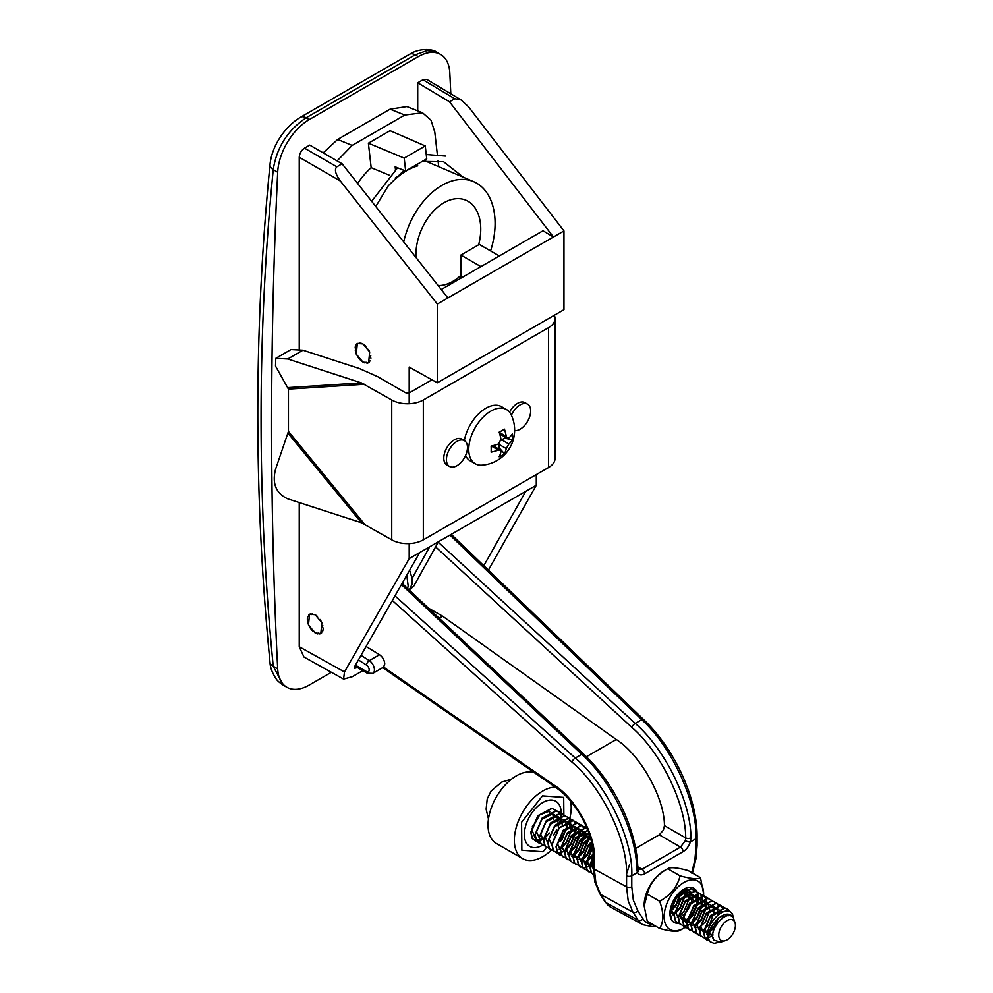 <?xml version="1.0" encoding="UTF-8"?>
<svg xmlns="http://www.w3.org/2000/svg" width="993" height="993" viewBox="0 0 993 993"><rect width="100%" height="100%" fill="white"/><g stroke="black" fill="none" stroke-linecap="round" stroke-linejoin="round"><path stroke-width="1.49" d="M362.979 362.16L356.276 354.153L357.343 343.392L362.979 343.926L369.694 351.932L368.614 362.693L362.979 362.16M315.178 632.975L308.463 624.969L309.543 614.208L315.178 614.729L321.881 622.735L320.813 633.497L315.178 632.975M450.81 93.789A5372.838 3102.02 -60 0 0 449.804 72.837A44.685 25.793 120 0 0 440.607 54.429A44.685 25.793 120 0 0 418.264 56.638L415.136 54.838A11.171 6.455 60 0 0 409.55 54.28L409.55 54.28C419.754 47.676 433.395 49.005 437.057 52.381L427.127 50.569L415.136 54.838L306.117 117.782C287.622 130.257 276.662 147.547 273.236 169.642C257.013 335.2 257.013 500.733 273.236 666.278L283.34 685.22L286.89 687.268A44.685 25.793 120 0 0 309.233 685.046L331.352 672.286M283.34 685.207C279.492 682.638 277.059 680.466 276.029 678.703C272.119 672.646 270.108 667.172 270.009 662.294L270.009 662.294A11.171 6.43 -5.6 0 0 273.236 666.278L277.692 668.848A5372.838 3102.02 -60 0 1 277.692 172.211L273.236 169.642A11.171 6.43 5.6 0 1 270.009 164.515C271.871 145.686 285.19 126.297 300.531 117.224L300.531 117.224A11.171 6.455 60 0 1 306.117 117.782L309.233 119.582L418.264 56.638M437.342 304.032L340.363 181.011C335.398 174.098 334.219 169.356 336.838 166.812L342.101 163.783L447.88 297.95L437.342 304.032L437.342 382.789L409.19 367.1L409.19 403.717M340.363 181.011L299.241 157.266C299.576 153.406 301.326 150.377 304.503 148.156L336.838 166.812M304.503 148.156L309.779 145.115L342.101 163.783M437.342 382.789L563.962 309.692L563.962 230.922L553.436 237.004L449.494 101.782L417.718 82.791L422.981 79.75L426.742 79.403L461.1 99.933L468.671 106.946L563.962 230.922M461.1 99.933L454.757 98.741L449.494 101.782M488.407 570.106L536.294 485.242L536.294 474.604M536.294 485.242L409.19 558.625L344.484 671.951L343.578 679.088L352.378 676.667L362.793 670.66M343.578 679.088L303.97 657.018L299.241 646.741L344.484 671.951M357.443 667.557L354.712 668.252L355.022 665.869L419.729 552.542M483.802 565.675L525.769 491.324M409.19 543.568L409.19 558.625M299.241 157.266L299.241 349.213M299.241 502.557L299.241 646.741M499.342 255.971L480.91 266.608L460.901 255.052L479.321 244.415L499.342 255.971L542.997 230.761L553.436 237.004L447.88 297.95M460.901 255.052L460.901 278.164M480.91 266.608L441.227 289.522M417.718 110.868L417.718 82.791M277.692 668.848A44.685 25.793 120 0 0 286.89 687.268M309.233 119.582A44.685 25.793 120 0 0 277.692 172.211M366.082 646.48L379.512 654.722C382.702 657.031 384.452 660.084 384.763 663.895L383.621 667.073L554.826 785.637C575.431 798.198 595.812 835.535 594.311 857.977L594.311 869.173L595.937 883.211L600.703 894.507A3.724 2.917 147.1 0 1 600.641 894.482A3.724 2.917 147.1 0 1 599.834 893.712L605.085 901.843L610.881 907.292A38.243 22.082 120 0 1 605.953 902.637A3.724 2.917 147.1 0 1 605.891 902.612A3.724 2.917 147.1 0 1 605.085 901.843M691.674 873.095L694.901 859.739L695.994 847.091A3.724 2.147 0 0 0 697.086 845.577L695.944 858.833L692.593 872.686A3.724 1.092 17.5 0 1 692.282 872.971M394.978 595.874L575.27 758.044C606.686 784.371 633.435 840.103 631.784 875.801L631.784 886.811L633.323 900.142L637.841 910.879A3.724 2.917 147.1 0 1 632.951 912.17L628.197 900.874L626.571 886.836L626.571 875.838C628.172 841.344 602.304 787.486 571.918 762.053L392.334 600.517M635.594 848.469L659.24 834.815L663.374 830.198L664.441 825.655C664.54 797.975 640.435 754.841 616.281 739.5L442.642 616.206L439.167 618.205M695.994 847.091L695.994 838.725C697.582 803.064 671.901 746.724 641.726 719.664A3.724 1.465 -46.1 0 1 643.538 719.453C674.756 748.933 697.545 798.893 697.086 837.211L697.086 845.577M438.223 542.166L635.247 723.413C665.248 749.293 691.091 802.369 690.942 837.794L690.358 841.977A3.724 1.117 -162.8 0 1 685.331 840.661L685.704 837.931C685.84 803.697 660.866 752.409 631.871 727.41L435.244 546.535M690.942 837.794A3.724 2.06 178 0 1 685.704 837.931L664.441 825.655M697.086 837.211A3.724 2.147 0 0 1 695.994 838.725L690.358 841.977C688.869 846.309 686.461 849.524 683.11 851.646L644.668 873.84C641.317 875.59 638.909 875.156 637.419 872.549A3.724 2.83 -25.7 0 0 638.139 869.409L637.791 867.597C636.861 829.813 614.121 782.335 583.536 754.047L402.128 583.35M626.571 875.838A3.724 2.147 180 0 0 631.784 875.801L637.419 872.549L636.699 869.111A3.724 2.06 -2 0 0 637.791 867.597M636.699 869.111C636.848 833.686 611.353 780.411 581.749 754.295A3.724 1.44 -46.7 0 1 583.536 754.047M428.442 608.113L442.642 616.206M403.17 583.35L402.351 582.965M673.552 900.626A20.481 11.829 120 0 0 675.066 897.92M361.03 655.343L369.297 660.618A7.671 4.431 60 0 1 374.435 669.853A7.671 4.431 60 0 1 372.847 673.366L383.621 667.073M308.997 615.747L307.818 616.43L308.736 616.628L308.786 614.841A11.171 6.455 -120 0 1 309.605 614.17M312.472 613.736L311.454 614.332M322.837 625.652L322.253 626.211L323.147 628.234A11.171 6.455 -120 0 1 322.675 631.2L321.409 631.56L321.707 632.789M322.874 625.863L322.253 626.211M320.094 619.458L321.546 621.978M315.551 614.952L317.512 616.454M310.846 613.736L311.715 614.593L312.671 613.773M307.818 616.43A11.171 6.455 -120 0 0 307.346 619.396L308.128 620.501L307.656 621.978A11.171 6.455 -120 0 0 308.922 625.64L310.399 628.221A11.171 6.455 -120 0 0 312.919 631.188L313.701 630.989L314.992 632.789A11.171 6.455 -120 0 0 317.797 633.919L318.108 633.038L319.684 633.919A11.171 6.455 -120 0 0 320.826 633.497M490.579 250.919A65.526 42.736 112.5 0 0 473.748 181.707A65.526 42.736 112.5 0 0 441.873 185.406A65.526 42.736 112.5 0 0 403.704 241.92M396.306 176.866L396.443 178.157A65.96 43.009 -67.5 0 1 406.894 170.523A65.96 43.009 -67.5 0 1 417.693 165.893L417.494 164.168M438.112 285.574A45.43 29.629 112.5 0 0 452.796 281.416A45.43 29.629 112.5 0 0 460.901 275.334M478.626 244.824A45.43 29.629 112.5 0 0 465.531 200.065A45.43 29.629 112.5 0 0 443.859 202.795A45.43 29.629 112.5 0 0 415.955 257.448M389.492 175.277L371.171 167.68L368.391 143.191L390.075 130.666L425.265 145.946L426.729 158.83L405.665 170.995L395.164 166.836L395.475 169.567M368.391 143.191L404.201 158.11L425.265 145.946M390.063 109.18L406.907 106.586L422.497 112.755L404.796 115.027L390.063 109.18L337.67 139.442L352.143 145.425L404.796 115.027M437.317 154.325L434.785 132.044L430.999 120.203L422.497 112.755M323.197 152.86L337.67 139.442M352.143 145.425L337.124 160.903M438.732 166.7L438.012 160.419M371.171 167.68A66.27 43.22 112.5 0 0 357.629 183.469M404.201 158.11L405.665 170.995M396.443 178.157L395.425 177.735M357.108 344.348L355.866 345.067L356.81 345.365L356.996 343.652A11.171 6.455 -120 0 1 357.406 343.367M360.819 343.044L359.888 343.578M368.626 362.681A11.171 6.455 -120 0 1 366.926 363.19L366.045 362.234L364.977 362.954A11.171 6.455 -120 0 1 362.147 361.539L360.099 359.764A11.171 6.455 -120 0 1 357.703 356.636L356.363 353.992A11.171 6.455 -120 0 1 355.308 350.343L355.941 349.871L355.171 347.835A11.171 6.455 -120 0 1 355.866 345.067M370.228 360.943L368.899 361.142L369.111 362.346M370.786 355.668L370.203 357.021L370.935 358.175M368.391 349.412L369.719 352.006M363.997 344.571L365.933 346.247M359.218 342.87L360.049 343.764L361.092 343.106M409.215 590.016L412.07 584.157L412.145 578.46L409.613 570.255M719.9 939.279A11.792 6.814 -60 0 1 722.817 924.396A11.792 6.814 -60 0 1 734.249 921.169A11.792 6.814 -60 0 1 735.205 923.403A11.792 6.814 -60 0 1 725.238 940.681A11.792 6.814 -60 0 1 719.9 939.279M725.238 940.681L720.608 942.146L713.979 940.148C707.19 931.533 726.764 907.428 733.504 918.202L735.205 923.403M733.368 917.644C725.25 904.673 702.87 931.409 709.573 940.793L710.107 941.687A18.619 10.749 120 0 1 709.362 940.83A18.619 10.749 120 0 1 707.959 937.777C704.186 924.868 725.622 902.724 732.474 914.106L733.368 917.644M538.429 842.809L532.248 838.564L530.759 832.258L537.908 815.687L551.773 808.314L556.713 810.847M536.58 841.17L532.509 838.725L531.019 832.407L538.169 815.836L552.034 808.463L556.862 810.884M536.456 840.997L534.966 834.691L542.116 818.12L555.981 810.747L559.158 811.778M540.788 843.603L536.716 841.158L535.227 834.84L542.377 818.269L556.254 810.896L561.082 813.317M544.909 845.899L540.676 843.429L539.187 837.124L546.336 820.553L560.201 813.18L563.366 814.21M544.996 846.036L540.937 843.591L539.447 837.273L546.597 820.702L560.462 813.329L565.29 815.75M546.858 847.674L544.884 845.862L543.394 839.557L550.544 822.986L564.409 815.613L569.349 818.145M549.216 848.469L545.145 846.011L543.655 839.706L550.805 823.135L564.669 815.762L569.51 818.182M569.61 818.306L570.987 820.491M551.065 850.107L549.092 848.295L547.602 841.99L554.752 825.419L568.617 818.046L573.557 820.578M573.669 820.702L575.021 822.936M553.424 850.902L549.365 848.444L547.875 842.138L555.025 825.568L568.89 818.195L573.718 820.615M573.817 820.727L575.208 822.924M557.545 853.198L553.312 850.728L551.823 844.422L558.972 827.852L572.837 820.479L577.777 823.011M557.644 853.322L553.573 850.877L552.083 844.571L559.233 828.001L573.098 820.628L577.926 823.048M578.038 823.16L579.415 825.344M559.493 854.973L557.52 853.161L556.03 846.855L563.18 830.285L577.045 822.912L581.985 825.444M582.084 825.568L583.437 827.802M561.852 855.755L557.781 853.31L556.291 847.004L563.441 830.433L577.305 823.06L582.146 825.481M582.246 825.593L583.623 827.777M563.701 857.393L561.728 855.594L560.238 849.288L567.4 832.717L581.265 825.344L586.193 827.877M566.06 858.188L562.001 855.743L560.511 849.437L567.661 832.866L581.526 825.493L586.354 827.914M586.466 828.025L587.844 830.21L575.816 837.583L568.666 854.141L570.156 860.459L572.266 862.346L570.416 860.608L568.927 854.303L576.077 837.732L587.93 830.384M567.922 859.826L565.948 858.026L564.458 851.721L571.608 835.15L585.473 827.777L587.024 828.075M570.28 860.621L566.209 858.175L564.719 851.87L571.869 835.299L585.733 827.926L587.049 828.162M576.35 864.692L574.376 862.892L572.887 856.574L580.036 840.004L589.01 833.375M578.696 865.486L574.637 863.041L573.147 856.736L580.297 840.165L589.085 833.599M580.557 867.125L578.584 865.325L577.094 859.007L584.244 842.436L590.239 837.26M582.916 867.919L578.845 865.474L577.355 859.168L584.505 842.598L590.314 837.521M584.765 869.558L582.792 867.758L581.302 861.44L588.452 844.869L591.431 841.878M587.124 870.352L583.065 867.907L581.575 861.601L588.725 845.031L591.505 842.201M588.986 871.991L587.012 870.191L585.522 863.873L592.486 847.513M591.344 872.785L587.273 870.34L585.783 864.022L592.548 847.923M593.193 874.423L591.22 872.624L589.73 866.306L593.156 855.11M593.541 874.622L591.48 872.773L589.991 866.455L593.169 855.718M671.256 918.823L670.349 916.986M672.273 903.084L676.916 895.947L690.78 888.574L695.721 891.106M671.516 918.984L670.027 912.666L677.189 896.096L691.054 888.723L695.882 891.143M695.981 891.267L697.371 893.452A19.736 11.395 120 0 0 696.664 891.429M677.449 923.068L675.476 921.256L673.986 914.95L681.136 898.38L695.001 891.006L699.941 893.539M700.04 893.663L701.393 895.897M679.795 923.862L675.736 921.417L674.247 915.099L681.397 898.528L695.261 891.155L700.09 893.576M700.202 893.7L701.579 895.885M683.916 926.159L679.684 923.689L678.194 917.383L685.344 900.812L699.209 893.439L704.149 895.971M704.248 896.096L705.601 898.33M684.016 926.295L679.944 923.85L678.455 917.532L685.604 900.961L699.469 893.588L704.31 896.009M704.409 896.133L705.787 898.317M685.865 927.934L683.892 926.121L682.402 919.816L689.552 903.245L703.429 895.872L708.357 898.404M688.223 928.728L684.165 926.27L682.675 919.965L689.825 903.394L703.689 896.021L708.518 898.442M690.085 930.367L688.112 928.554L686.622 922.249L693.772 905.678L707.637 898.305L712.577 900.837M692.444 931.149L688.372 928.703L686.883 922.398L694.033 905.827L707.897 898.454L712.726 900.874M694.293 932.799L692.32 930.987L690.83 924.682L697.98 908.111L711.844 900.738L716.785 903.27M696.652 933.581L692.58 931.136L691.091 924.831L698.24 908.26L712.105 900.887L716.946 903.307M717.045 903.419L718.435 905.604M698.513 935.22L696.54 933.42L695.05 927.114L702.2 910.544L716.065 903.171L720.992 905.703M721.104 905.827L722.457 908.061M700.859 936.014L696.801 933.569L695.311 927.263L702.461 910.693L716.325 903.32L721.154 905.74M721.266 905.852L722.643 908.036M704.98 938.311L700.748 935.853L699.258 929.547L706.408 912.977L720.273 905.604L725.213 908.136M705.08 938.447L701.008 936.002L699.519 929.696L706.668 913.126L720.533 905.753L725.362 908.161M706.929 940.086L704.956 938.286L703.466 931.968L710.616 915.409L724.48 908.036L727.521 908.992L729.706 910.916M709.287 940.88L705.216 938.435L703.727 932.129L710.889 915.558L724.753 908.185L727.782 909.141L730.836 912.418M711.149 942.518L709.176 940.719L707.959 937.777M569.634 818.505L570.801 820.503M571.844 826.188L571.695 828.659M571.447 830.309L566.084 842.598L561.69 847.352M560.288 848.432L559.196 849.127M572.117 826.164L572.005 828.435M571.956 828.807L566.345 842.747L561.728 847.699M560.263 848.779L559.419 849.313M576.064 828.621L575.915 831.091M575.667 832.742L570.292 845.031L564.806 850.653M564.508 850.864L560.784 852.776M560.561 852.838L557.706 853.21M576.325 828.596L576.213 830.868M575.99 832.544L570.553 845.18L565.936 850.132M564.483 851.212L563.627 851.746M580.533 831.029L580.433 833.301M580.197 834.976L574.773 847.612L570.143 852.565M568.691 853.645L567.847 854.179M584.492 833.487L584.331 835.957M584.083 837.595L578.72 849.896L574.339 854.65M572.924 855.718L571.844 856.425M584.753 833.462L584.641 835.734M584.418 837.409L578.981 850.045L574.364 854.998M572.899 856.078L572.055 856.599M588.961 835.895L588.849 838.166M588.626 839.842L583.189 852.478L577.405 858.312M577.119 858.498L576.275 859.032M592.014 844.658L587.148 854.762L582.754 859.504M581.352 860.583L580.26 861.291M592.126 845.316L587.409 854.911L581.613 860.745M581.327 860.931L580.483 861.465M574.488 863.054L572.266 862.346M593.131 854.464L585.858 862.805M585.572 863.016L584.48 863.724M593.144 855.035L585.833 863.165M585.547 863.364L584.691 863.898M593.169 862.507L591.183 864.369M589.78 865.449L588.688 866.157M593.169 862.929L590.041 865.598M589.755 865.797L586.106 867.584M585.895 867.646L583.077 867.932M674.52 898.789L672.944 901.644M681.31 890.957L681.223 891.9M681.173 892.285L675.6 905.827L671.218 910.581M681.608 890.733L681.533 891.677M681.483 892.049L675.873 905.988L671.243 910.929M685.468 889.728L685.431 894.333M685.393 894.718L679.82 908.26L675.439 913.014M674.036 914.094L672.944 914.801M685.704 889.641L685.741 894.11M685.704 894.482L680.081 908.409L675.463 913.361M674.011 914.441L673.155 914.975M689.651 890.671L689.874 891.826M689.912 892.074L689.949 896.542M689.912 896.915L684.289 910.842L679.671 915.794M678.219 916.874L677.375 917.408M697.446 893.638A19.736 11.395 120 0 0 697.446 893.626L698.302 896.691M698.34 896.94L698.377 901.396M698.153 903.071L692.717 915.707L688.099 920.66M686.647 921.74L685.791 922.274M701.468 896.083L702.287 899.211M702.324 899.459L702.287 904.052M702.237 904.437L696.664 917.991L692.282 922.745M690.88 923.825L687.156 925.737M686.945 925.799L684.09 926.171M701.654 896.058L702.51 899.124M702.548 899.36L702.585 903.829M702.361 905.504L696.937 918.14L692.307 923.093M690.855 924.173L690.011 924.706M705.675 898.504L706.495 901.644M706.532 901.892L706.495 906.485M706.246 908.136L700.884 920.424L696.503 925.178M695.088 926.258L693.995 926.953M705.874 898.491L706.731 901.557M706.768 901.793L706.805 906.261M706.768 906.634L701.145 920.573L695.361 926.407M695.063 926.606L694.219 927.139M719.553 911.289L719.416 913.821M718.622 917.855L713.781 927.872L709.101 932.874M707.736 933.879L706.855 934.425M723.45 915.099L723.152 917.544M712.85 935.307L708.766 937.702M707.997 937.963L705.154 938.323M723.736 915L723.475 917.346M717.951 942.518L713.955 943.35L710.107 941.687M549.812 812.013L548.124 811.591L539.621 814.992L531.727 829.18L535.674 839.507M535.922 839.594L539.348 839.892M539.584 839.855L543.456 838.489M543.754 838.328L544.574 837.844M546.473 847.439L543.059 851.746L521.859 850.219L521.573 822.303L542.488 795.902L563.701 797.416L563.875 814.521M552.257 814.012L552.865 815.042M552.977 815.29L553.821 819.734M539.174 837.62L536.419 831.526L541.893 819.374L552.331 814.024L554.02 814.446M554.317 814.583L557.085 817.475M557.197 817.711L558.029 822.167M543.382 840.053L540.626 833.959L546.1 821.807L556.552 816.457L558.24 816.879M558.538 817.016L561.293 819.908M561.405 820.144L562.249 824.6M547.602 842.486L544.834 836.391L550.308 824.24L560.76 818.877L562.448 819.312M562.746 819.448L565.514 822.341M565.625 822.576L566.457 827.032M566.457 827.417L562.361 839.073L560.139 841.729M551.81 844.919L549.055 838.824L554.528 826.673L564.967 821.31L566.668 821.745M566.953 821.881L569.721 824.773M569.833 825.009L570.677 829.465M561.678 826.35L569.188 823.743L570.876 824.178M571.174 824.314L573.929 827.206M574.041 827.442L574.885 831.898M574.885 832.283L570.789 843.926L567.14 847.873M560.238 849.772L557.483 843.69L562.957 831.526L573.395 826.176L575.084 826.61M575.381 826.747L578.149 829.639M578.261 829.875L579.093 834.331M579.093 834.716L574.997 846.359L569.808 851.373M564.446 852.205L561.69 846.123L567.164 833.959L577.616 828.609L579.304 829.043M579.602 829.18L582.357 832.072M582.469 832.308L583.313 836.764M583.301 837.149L579.217 848.792L573.408 854.141M573.098 854.29L568.927 854.737M568.666 854.638L565.898 848.556L571.372 836.391L581.824 831.042L583.512 831.476M583.81 831.613L586.565 834.505M586.677 834.741L587.521 839.197M587.521 839.569L583.425 851.224L577.628 856.574M577.318 856.723L573.135 857.17M572.874 857.071L570.119 850.989L575.592 838.824L586.031 833.475L587.719 833.909M588.017 834.046L589.619 835.237M585.51 864.369L582.754 858.287L588.228 846.123L591.679 843.007L587.633 853.657L581.836 859.007M581.526 859.156L577.355 859.603M577.082 859.504L574.326 853.421L579.8 841.257L589.817 835.883M593.119 854.092L586.056 861.44M585.733 861.589L581.563 862.036M581.302 861.936L578.534 855.854L584.008 843.69L590.686 838.874M593.169 861.825L590.264 863.873M589.954 864.022L585.771 864.469M593.169 866.839L589.991 866.901M589.718 866.802L586.962 860.72L592.61 848.37M593.181 868.813L591.183 863.153L593.169 856.165M629.612 864.493L626.558 874.001M680.18 891.913L680.193 892.707M680.193 893.079L676.096 904.735L670.3 910.072M683.569 890.684L684.413 895.14M684.4 895.512L680.317 907.168L674.52 912.505M674.197 912.654L670.027 913.113M683.966 889.616L684.611 889.84M684.909 889.976L687.677 892.868M687.777 893.117L688.621 897.56M673.974 915.447L671.218 909.352L676.692 897.2L687.131 891.851L688.832 892.273M689.117 892.409L691.885 895.301M691.997 895.537L692.841 899.993M684.363 916.514L682.936 917.371M682.625 917.52L680.764 918.115M678.182 917.88L675.426 911.785L680.9 899.633L691.351 894.283L693.04 894.705M693.337 894.842L696.093 897.734M696.205 897.97L697.049 902.426M697.036 902.811L692.953 914.466L687.156 919.803M686.833 919.952L682.663 920.412M682.402 920.312L679.634 914.218L685.12 902.066L695.559 896.704L697.247 897.138M697.545 897.275L700.313 900.167M700.425 900.403L701.257 904.859M701.257 905.244L697.16 916.899L691.364 922.236M691.054 922.385L686.871 922.845M686.61 922.745L683.854 916.651L689.328 904.499L699.767 899.137L701.468 899.571M701.766 899.708L704.521 902.6M704.633 902.836L705.477 907.292M705.464 907.676L701.368 919.319L695.572 924.669M695.261 924.818L691.091 925.265M690.83 925.166L688.062 919.084L693.536 906.919L703.987 901.57L705.675 902.004M705.973 902.14L708.729 905.033M708.841 905.268L709.685 909.725M709.685 910.109L705.589 921.752L699.792 927.102M699.482 927.251L695.299 927.698M695.038 927.599L692.282 921.516L697.756 909.352L708.195 904.002L709.883 904.437M710.181 904.573L712.949 907.465M713.061 907.701L713.893 912.157M713.893 912.542L709.796 924.185L704 929.535M703.689 929.684L699.506 930.131M699.246 930.031L696.49 923.949L701.964 911.785L712.415 906.435L714.104 906.87M714.401 907.006L717.157 909.898M717.269 910.134L718.113 914.789M717.591 918.724L714.017 926.618L709.536 931.173M707.947 932.092L703.727 932.564M703.466 932.464L700.698 926.382L706.172 914.218L716.623 908.868L718.311 909.303M718.609 909.439L721.489 912.592M722.259 915.596L722.283 918.128M712.912 934.14L708.754 935.183M707.699 934.909L704.918 928.815L710.392 916.651L720.831 911.301L722.966 911.946M725.473 914.541L726.119 916.167M713.048 937.628L709.151 932.65M727.174 914.379L728.85 915.732M549.489 833.015L544.872 837.968M543.419 839.048L539.77 840.835M539.559 840.885L536.741 841.183M543.444 838.7L539.72 840.612M539.497 840.674L536.654 841.046M685.058 927.388A27.928 16.124 -60 0 1 683.904 928.095A27.928 16.124 -60 0 1 664.156 916.7A27.928 16.124 -60 0 1 683.904 882.492A27.928 16.124 -60 0 1 703.64 893.899A27.928 16.124 -60 0 1 703.603 895.326M703.64 893.899L700.487 877.713C697.856 879.488 691.054 878.879 680.081 875.888C677.462 886.65 670.66 895.115 659.675 901.272C663.796 912.716 663.796 921.777 659.675 928.48C670.536 931.459 677.338 932.067 680.081 930.304L683.904 928.095M683.892 889.182L683.904 889.182A19.736 11.395 120 0 0 669.94 913.349A19.736 11.395 120 0 0 677.884 923.304M683.904 921.405A19.736 11.395 120 0 0 686.957 919.245M687.317 918.947A19.736 11.395 120 0 0 697.148 902.724M697.247 902.265A19.736 11.395 120 0 0 697.856 897.138M697.843 896.878A19.736 11.395 120 0 0 697.694 894.941M696.627 891.342A19.736 11.395 120 0 0 683.904 889.182M680.999 916.39A15.64 9.024 120 0 0 683.221 914.851M684.251 913.957A15.64 9.024 120 0 0 691.227 902.6M691.612 901.073A15.64 9.024 120 0 0 691.96 895.562M691.922 895.289A15.64 9.024 120 0 0 690.631 891.801M690.495 891.602A15.64 9.024 120 0 0 686.424 889.368M685.778 889.356A15.64 9.024 120 0 0 682.365 890.162M682.638 890.051A27.928 16.124 -60 0 1 682.377 891.093M682.265 891.503A27.928 16.124 -60 0 1 680.714 895.959M679.497 898.702A27.928 16.124 -60 0 1 671.727 910.147M644.147 905.517A27.928 16.124 -60 0 1 644.147 905.144A27.928 16.124 -60 0 1 663.883 870.948L667.706 868.738C670.325 866.963 677.127 867.572 688.112 870.563L700.487 877.713M685.778 889.604L686.734 893.439M686.808 893.7L688.273 897.858M691.836 899.919L689.639 898.653M680.081 875.888L667.706 868.738C656.733 874.895 649.931 883.36 647.299 894.122L659.675 901.272M659.675 928.48L647.299 921.33L644.147 905.901L647.299 894.122M499.069 444.417L499.069 447.756L504.419 453.727A35.202 27.01 -152.2 0 1 499.156 456.768A35.003 20.208 -120 0 0 501.006 451.604L500.46 450.04L498.362 450.09A35.003 20.208 180 0 1 491.125 452.138A35.202 9.831 -101.9 0 0 491.2 449.196A35.202 9.831 -101.9 0 0 491.125 446.056A35.003 20.208 180 0 0 498.362 444.008L501.006 439.44A35.003 20.208 -120 0 0 499.156 432.154A35.202 9.831 -18.1 0 0 504.419 429.113A35.003 20.208 -120 0 1 506.269 436.399L507.274 438.248L508.9 437.925A35.003 20.208 180 0 0 512.45 433.742A35.202 27.01 -147.8 0 1 512.636 436.821A35.202 27.01 -147.8 0 1 512.45 439.825A35.003 20.208 180 0 1 508.9 444.008L506.269 448.563L499.069 444.417A3.724 2.147 -60 0 1 499.156 443.586M482.015 465.146A31.279 18.06 -60 0 1 475.225 463.719A31.279 18.06 -60 0 1 468.746 449.407A31.279 18.06 -60 0 1 490.865 411.102A31.279 18.06 -60 0 1 506.504 409.55A31.279 18.06 -60 0 1 511.134 414.714A35.202 35.202 0 0 1 482.015 465.146M504.419 453.727A35.003 20.208 -120 0 0 506.269 448.563M506.504 409.55L501.552 406.683A31.279 18.06 120 0 0 485.912 408.235A31.279 18.06 120 0 0 464.339 440.607M465.568 455.539A31.279 18.06 120 0 0 470.272 460.864L475.225 463.719M492.863 445.671A3.724 2.147 -60 0 1 493.037 445.745L500.46 450.04M507.274 438.248L499.839 433.953A3.724 2.147 -60 0 1 499.69 433.854M504.605 436.709L504.605 438.174L512.45 439.825M504.605 438.174L501.701 439.849L508.9 444.008M501.043 440.333A3.724 2.147 -60 0 1 501.701 439.849M499.069 447.756L497.803 448.501M511.407 415.285A14.895 8.602 -60 0 1 520.133 404.896A14.895 8.602 -60 0 1 527.581 404.151A14.895 8.602 -60 0 1 529.865 416.092A14.895 8.602 -60 0 1 520.133 429.212A14.895 8.602 -60 0 1 514.647 430.602M509.546 412.169A14.895 8.602 -60 0 1 517.502 403.369A14.895 8.602 -60 0 1 524.949 402.637L527.581 404.151M456.954 465.692A14.895 8.602 -60 0 1 449.506 466.437A14.895 8.602 -60 0 1 447.222 454.496A14.895 8.602 -60 0 1 456.954 441.376A14.895 8.602 -60 0 1 464.389 440.631A14.895 8.602 -60 0 1 466.673 452.572A14.895 8.602 -60 0 1 456.954 465.692M464.389 440.631L461.757 439.117A14.895 8.602 120 0 0 454.31 439.849A14.895 8.602 120 0 0 444.591 452.982A14.895 8.602 120 0 0 446.875 464.91L449.506 466.437M554.28 315.277A22.343 12.897 180 0 1 555.037 318.604A22.343 12.897 180 0 1 548.484 327.715L423.328 399.98A22.343 12.897 180 0 1 391.739 399.98L361.44 382.901L287.759 358.982L275.793 358.336L275.508 366.057L288.442 389.132L288.442 431.409L275.508 469.428C271.983 483.616 276.066 493.422 287.759 498.834L361.44 522.74L288.094 433.345M409.19 392.781A3.724 2.147 180 0 1 404.896 392.384L377.663 376.657L359.28 368.49L302.952 350.206L287.759 358.982M548.484 327.715L548.484 467.566A22.343 12.897 0 0 0 555.037 458.443L555.037 318.604M410.171 392.384L431.967 379.798M548.484 467.566L423.328 539.832A22.343 12.897 0 0 1 391.739 539.832L361.44 522.74M275.793 358.336L290.986 349.561L302.952 350.206M554.826 785.637A3.724 1.825 124.7 0 0 555.286 787.139A40.216 23.211 120 0 0 526.265 806.639A40.216 23.211 120 0 0 522.678 858.647L496.339 843.442A40.216 23.211 -60 0 1 499.938 791.433A40.216 23.211 -60 0 1 534.768 772.939M532.968 825.816A40.216 23.211 -60 0 1 532.211 826.859M522.678 858.647A40.216 23.211 120 0 0 551.289 850.231M561.206 813.341A26.066 15.044 120 0 0 551.276 800.035A26.066 15.044 120 0 0 532.074 812.684A26.066 15.044 120 0 0 525.198 840.363A26.066 15.044 120 0 0 542.588 845.217M553.486 834.964A26.066 15.044 120 0 0 556.539 830.024M558.252 826.437A26.066 15.044 120 0 0 560.139 820.938M560.238 820.541A26.066 15.044 120 0 0 561.045 816.097M561.07 815.874A26.066 15.044 120 0 0 561.206 813.627M559.295 841.009A40.216 23.211 120 0 0 567.04 826.921M567.251 826.399A40.216 23.211 120 0 0 567.549 825.655M567.884 824.749A40.216 23.211 120 0 0 569.088 821.074M569.163 820.826A40.216 23.211 120 0 0 569.746 818.654M569.845 818.257A40.216 23.211 120 0 0 570.652 801.252M454.757 98.741L422.981 79.75M372.847 673.366L367.149 673.167A3.724 2.147 -60 0 1 366.38 671.467A3.947 2.284 -120 0 0 369.173 669.94A3.947 2.284 -120 0 0 366.529 665.099A3.724 2.036 122.6 0 1 369.297 660.618L379.512 654.722M600.703 894.507L605.953 902.637L638.127 920.188L632.951 912.17L600.703 894.507M631.784 886.811A3.724 2.147 180 0 1 626.571 886.836L594.311 869.173A3.724 2.147 180 0 1 593.169 867.621L593.169 856.425A3.724 2.147 180 0 0 594.311 857.977M586.354 756.778L616.281 739.5M631.871 727.41A3.724 1.415 132.6 0 1 635.247 723.413L641.726 719.664L449.978 535.078M637.754 866.74L642.049 869.297L680.503 847.091L659.24 834.815M638.313 869.657L642.049 869.297A3.724 2.147 -120 0 1 644.668 873.84M683.11 851.646A3.724 2.147 -120 0 0 680.503 847.091L685.331 840.661M571.918 762.053A3.724 1.378 132 0 1 575.27 758.044L581.749 754.295L401.42 584.604M637.841 910.879L643.017 918.885A33.588 19.388 120 0 0 652.6 924.396M643.017 918.885A3.724 2.917 147.1 0 1 638.127 920.188A37.312 21.536 -60 0 0 642.93 924.719L652.053 926.556L655.43 926.022M366.529 665.099L358.411 659.923M355.432 665.149L366.38 671.467M410.779 587.211L412.579 587.285L413.746 585.82M498.362 450.09L491.312 446.018M499.218 432.34L506.269 436.399M361.44 382.901L288.094 387.605M364.505 384.254L288.442 389.132M423.328 399.98L423.328 539.832M391.739 399.98L391.739 539.832M364.505 524.105L288.442 431.409M270.009 662.294C253.724 496.363 253.724 330.446 270.009 164.515M409.55 54.28L300.531 117.224M437.057 52.381L440.607 54.429M599.834 893.712L594.819 881.871L593.169 867.621M451.256 534.346L643.538 719.453M642.93 924.719L610.881 907.292M382.739 667.656L555.286 787.139C576.188 801.016 593.69 833.164 593.169 856.425M367.149 673.167L354.898 666.092M473.748 181.707L424.942 160.792M429.671 546.808L412.132 578.348M403.146 584.306L403.071 581.724M409.575 589.631L413.56 586.503L438.459 541.731M407.577 588.477L408.173 586.081L406.795 575.183M371.667 201.281L397.585 167.792M426.245 154.523L445.435 156.075M463.359 177.263L443.586 161.735L422.273 161.412M375.788 206.507L388.238 185.852L404.039 170.349M644.147 905.144L644.147 905.901M488.469 818.927L486.123 809.183L487.24 798.906L491.101 791.024L501.775 782.074L511.383 779.232"/></g></svg>
